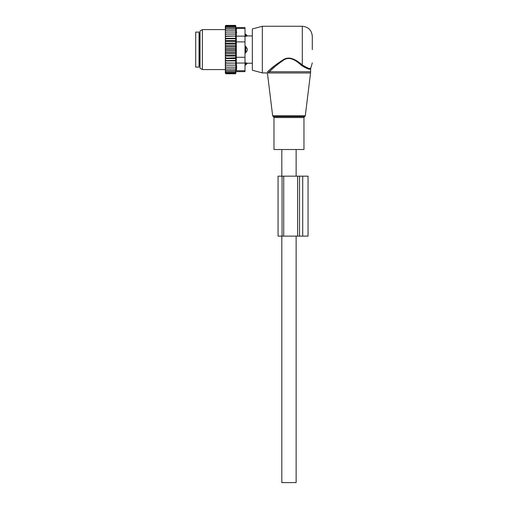 <?xml version="1.0" encoding="UTF-8"?>
<svg xmlns="http://www.w3.org/2000/svg" width="508" height="508" viewBox="0 0 508 508"><rect width="100%" height="100%" fill="white"/><g stroke="black" fill="none" stroke-linecap="round" stroke-linejoin="round"><path stroke-width="0.76" d="M281.788 149.511L273.983 149.511L273.983 117.538L303.962 117.538L303.962 149.511L281.788 149.511M312.293 49.587L312.293 36.265L312.293 49.587M262.325 72.904L262.325 26.27L252.336 28.95L252.336 70.225L262.325 72.904L266.51 72.904L267.5 73.781L272.65 115.773L305.295 115.773L310.553 72.974L268.23 72.974C267.252 74.047 267.252 74.047 268.23 72.974L269.545 71.755C272.828 68.174 277.647 64.205 283.991 59.855C290.576 55.709 297.447 61.843 301.708 65.576C307.143 68.91 310.115 69.958 310.623 68.726C310.229 69.977 307.257 68.929 301.708 65.576L302.298 64.922L302.736 65.291M309.575 68.364L310.166 68.332M262.325 26.27L302.298 26.27L302.298 64.922C307.467 68.167 310.293 69.259 310.775 68.199C310.401 69.278 307.575 68.186 302.298 64.922C297.834 61.341 290.652 55.455 283.762 59.43C277.12 63.602 272.085 67.405 268.643 70.847L267.278 72.13L268.643 70.847L269.545 71.755L310.623 71.755L310.553 72.974M275.025 65.424L268.846 70.669M267.278 72.13C266.249 73.158 266.249 73.158 267.278 72.13L268.23 72.974M296.139 236.118L296.139 482.6L281.813 482.6L281.813 236.118M247.225 63.214L245.675 62.833L247.225 63.214A2.667 1.918 0 0 1 245.675 64.262L245.675 65.011L247.339 63.246L252.336 63.246M245.008 62.833L245.675 62.833L245.675 64.262L245.008 64.262M245.008 46.253L245.675 46.253L247.225 48.743L247.225 50.432L245.675 52.921L245.008 52.921M245.008 34.163L245.675 34.163L245.675 36.341L247.225 35.954L245.008 36.341M245.675 46.253L245.675 52.921M199.041 57.969L199.041 67.075L195.707 67.075L195.707 32.099L199.041 32.099L199.041 57.969M226.022 32.036L225.355 32.937L225.355 32.036L235.903 32.036L235.521 30.22L226.022 30.22L225.355 31.064L225.355 25.94L225.895 25.4L225.368 26.46L235.521 26.46L235.763 27.426L226.022 27.426L225.355 28.156M225.355 72.009L226.022 72.714L225.368 72.714L226.022 73.774L225.355 73.235L225.355 54.4L226.022 55.137L235.521 55.137L235.903 56.083L235.521 57.823L225.355 58.16M235.903 50.902L225.355 50.902L225.355 48.273L235.903 48.273L235.521 49.587L235.903 53.518L225.355 53.518L225.355 54.4M225.355 53.518L225.355 51.708L226.022 52.381L235.521 52.381M225.355 50.902L225.355 51.708M225.355 48.273L225.355 46.272L226.022 46.793L235.521 46.793L235.903 48.273M225.355 32.937L225.355 43.091L235.903 43.091L235.521 44.037L235.903 45.657L225.355 45.657L225.355 46.272M225.355 45.657L225.355 43.605L226.022 44.037L235.521 44.037M225.355 43.091L225.355 43.605M225.355 32.036L225.355 31.064M225.355 65.157L235.903 65.157L235.521 72.714L226.022 72.714M225.355 71.749L226.022 71.749L225.355 71.012M235.521 71.749L226.022 71.749M225.355 70.491L226.022 70.491L225.355 69.717M235.521 70.491L226.022 70.491M225.355 68.955L226.022 68.955L225.355 68.11M235.521 68.955L226.022 68.955M225.355 67.139L226.022 67.139L225.355 66.237M235.521 67.139L226.022 67.139M235.903 65.157L225.355 65.119M225.355 64.192L226.022 65.088M225.355 63.132L235.903 63.132L235.521 65.088M235.903 63.132L225.355 62.967M225.355 61.957L226.022 62.827M225.355 60.922L235.903 60.922L235.521 62.827M235.903 60.922L235.521 60.401L225.355 60.636M225.355 59.563L226.022 60.401M225.355 58.56L235.903 58.56L235.521 60.401M235.903 58.56L235.521 57.823M225.355 57.029L226.022 57.823M235.903 56.083L225.355 56.083M225.355 55.569L226.022 55.137M225.355 52.902L226.022 52.381M235.521 49.587L226.022 49.587L225.355 50.184M225.355 48.984L226.022 49.587M225.355 47.466L226.022 46.793M225.355 44.774L226.022 44.037M225.355 42.145L226.022 41.351L225.355 41.015M225.355 39.611L226.022 38.773L225.355 38.538M225.355 37.211L226.022 36.341L225.355 36.208M225.355 34.982L226.022 34.087L225.355 34.055M225.355 30.22L226.022 30.22M235.521 30.22L235.871 30.22L235.521 28.677L226.022 28.677L225.355 29.458M225.355 28.677L226.022 28.677M235.521 28.677L235.521 27.426M225.355 27.426L226.022 27.426M225.355 27.165L226.022 26.46M235.521 26.46L235.553 25.4L236.125 27.54L245.008 27.54L245.008 71.634L236.125 71.634L235.553 73.774L226.022 73.774M235.521 73.774L235.623 73.381L226.022 73.381M235.521 73.381L235.521 72.714M235.521 25.794L226.022 25.794M235.521 25.4L226.022 25.4M245.008 70.739L236.296 70.739C236.074 71.926 236.074 71.926 236.296 70.739C236.074 71.926 236.074 71.926 236.296 70.739L236.677 67.132L236.296 63.049L236.296 28.435C236.074 27.248 236.074 27.248 236.296 28.435C236.074 27.248 236.074 27.248 236.296 28.435L245.008 28.435M236.633 68.25L236.48 69.647M200.038 68.224L200.038 30.95L202.374 29.604L202.374 69.571L200.038 68.224M236.677 32.042L236.677 32.487M236.48 29.547L236.309 28.492M225.355 36.043L235.903 36.043L235.521 34.087L235.903 34.017L225.355 34.017M235.521 34.087L226.022 34.087M235.903 36.043L226.022 36.341M235.521 36.341L235.903 38.252L225.355 38.252M235.903 38.252L235.521 38.773L226.022 38.773M235.521 38.773L235.903 40.615L225.355 40.615M235.903 40.615L235.521 41.351L226.022 41.351M235.903 43.091L235.521 41.351M235.903 45.657L235.521 46.793M235.903 53.518L235.521 55.137M235.903 34.017L235.521 32.036M278.066 236.118L278.066 176.162L278.066 236.118L297.612 236.118L297.612 176.162L308.045 176.162L308.045 236.118L302.711 236.118L302.711 176.162M283.724 236.118L283.724 176.162L278.066 176.162M297.612 236.118L302.711 236.118M283.724 176.162L297.612 176.162M305.295 115.773L304.635 116.592L273.317 116.592L272.65 115.773M247.225 35.954A2.667 1.918 0 0 0 245.675 34.912L245.008 34.912M247.225 50.432A2.667 1.854 0 0 1 245.675 51.435L245.008 51.435M245.008 47.733L245.675 47.733A2.667 1.854 0 0 1 247.225 48.743M200.038 33.934L199.708 33.934L199.708 65.24L200.038 65.24M245.008 63.049L236.296 63.049M245.008 41.897L236.296 41.897M245.008 57.277L236.296 57.277M245.008 36.125L236.296 36.125M282.061 176.162L282.061 236.118M299.529 236.118L299.529 176.162M273.317 116.592L273.983 117.538M304.635 116.592L303.962 117.538M302.298 26.27C308.369 26.86 311.696 30.194 312.293 36.265M310.623 71.755L310.623 68.726L312.293 62.909M296.139 149.511L296.139 176.162M281.813 149.511L281.813 176.162M245.675 34.163L247.339 35.928L252.336 35.928M245.008 65.011L245.675 65.011M199.708 33.934L199.041 33.268M199.708 65.24L199.041 65.907M225.355 69.571L202.374 69.571M225.355 29.604L202.374 29.604"/></g></svg>
